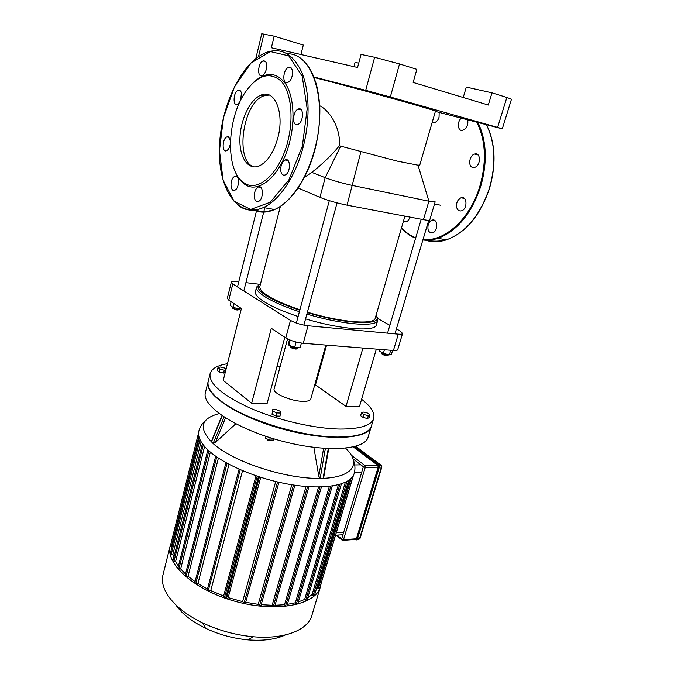 <?xml version="1.0" encoding="UTF-8"?>
<svg xmlns="http://www.w3.org/2000/svg" width="674" height="674" viewBox="0 0 674 674"><rect width="100%" height="100%" fill="white"/><g stroke="black" fill="none" stroke-linecap="round" stroke-linejoin="round"><path stroke-width="1.01" d="M461.311 118.194C456.576 121.986 457.823 131.944 462.844 130.259L464.774 129.197C467.419 126.552 468.363 123.426 467.613 119.837M432.253 122.188L434.612 122.542C436.634 121.868 438.108 120.107 439.052 117.251L439.178 112.415M403.372 221.434L406.077 221.94C407.854 221.266 409.11 219.648 409.851 217.079M428.175 224.83C427.274 230.356 428.757 233.01 432.607 232.8C438.42 231.207 437.814 217.98 432.042 220.171C430.256 220.836 428.976 222.395 428.175 224.83M456.761 207.744C457.68 210.339 459.272 211.366 461.555 210.819C467.764 209.151 467.251 195.477 461.075 197.752C457.444 199.681 456.012 203.009 456.761 207.744M472.541 167.388L474.622 167.379C480.992 165.812 480.975 151.877 474.614 154.068C469.449 155.247 467.748 166.234 472.541 167.388M434.62 220.44L432.666 220.027M289.576 81.2L287.79 82.54C282.061 85.227 282.785 69.355 288.472 67.392C293.106 65.125 294.033 76.642 289.576 81.2M266.34 69.237C265.438 72.548 264.073 74.654 262.228 75.555C256.929 78.016 257.797 62.682 263.062 60.921C266.171 60.584 267.266 63.356 266.34 69.237M239.868 101.959L237.475 104.377C232.538 106.719 233.221 91.984 238.116 90.316C239.717 89.794 240.82 90.712 241.41 93.079L240.618 100.401M230.339 143.781C229.724 147.362 228.478 149.67 226.599 150.706C221.805 153.074 222.125 138.625 226.902 136.923L228.376 136.864L230.424 140.933M233.507 177.211L234.737 176.293C239.641 173.757 239.717 188.366 234.796 190.22C230.601 192.444 229.497 181.087 233.507 177.211M254.654 192.52C255.412 189.697 256.609 187.869 258.226 187.018C263.5 184.255 263.82 199.352 258.521 201.425C255.033 201.829 253.744 198.855 254.654 192.52M280.923 171.651C280.308 166.259 281.681 162.367 285.026 159.982C290.713 157.05 290.957 172.729 285.245 174.937C283.156 175.678 281.715 174.583 280.923 171.651M296.046 124.53C291.665 123.477 293.409 110.772 298.169 109.112C304.058 106.214 303.839 122.238 297.95 124.395L296.046 124.53M253.997 81.967C266.23 71.284 276.82 72.008 285.776 84.149C293.594 96.458 295.296 119.921 289.753 141.65C281.555 175.375 258.209 195.275 244.182 183.867C240.551 181.205 237.593 177.186 235.31 171.803M287.865 141.119C279.887 174.018 257.148 193.514 243.457 182.401C225.386 170.589 226.531 119.475 245.226 92.313C257.51 75.05 269.398 71.259 280.898 80.939C290.89 91.352 294.016 117.108 287.865 141.119M253.988 166.933C234.721 161.676 242.446 103.24 263.585 95.919L269.221 95.026M277.924 137.504C273.838 152.214 267.696 161.659 259.49 165.838C248.42 170.817 239.43 157.876 239.902 139.097C240.188 120.393 249.81 99.685 260.796 95.194C274.461 88.471 284.714 112.398 277.924 137.504M355.493 539.453L356.386 538.77L378.181 467.2L377.735 465.304L353.277 446.946M225.209 372.587L223.574 373.067L219.32 372.082L220.036 369.217L217.997 367.608L220.196 366.993L224.425 367.979L226.06 369.251M219.32 372.082L217.281 370.464L217.997 367.608M225.933 369.74L224.299 370.211L220.036 369.217M223.574 373.067L224.299 370.211M367.364 413.01L369.95 414.805L368.307 415.622L364.053 414.645L361.466 412.842L363.134 412.033L367.364 413.01M368.307 415.622L367.456 418.503L369.099 417.669L369.95 414.805M367.456 418.503L363.202 417.518L364.053 414.645M363.202 417.518L360.615 415.715L361.466 412.842M280.847 413.061L276.938 412.96L272.86 411.241L272.717 409.64L276.618 409.758L280.662 411.46L280.013 416.136L276.104 416.043L276.938 412.96M276.104 416.043L272.035 414.316L272.86 411.241M272.035 414.316L272.717 409.64M227.45 363.733C217.399 365.333 211.611 368.661 210.103 373.699L208.207 381.332C206.741 387.601 212.302 395.099 224.88 403.827C249.65 421.166 303.915 437.199 337.809 437.038L345.627 436.862C360.893 435.749 369.495 432.127 371.425 425.985L373.674 418.453C375.014 412.825 370.986 406.439 361.601 399.278M363.935 433.155C359.486 435.32 353.193 436.659 345.054 437.165L337.286 437.342C303.645 437.51 249.81 421.604 225.217 404.375C218.469 399.8 213.734 395.444 211.004 391.316M210.103 373.699C208.679 383.666 222.159 395.208 250.559 408.318C278.025 420.281 314.724 428.715 340.126 429.06C360.152 429.052 371.332 425.513 373.674 418.453M317.589 377.339L316.915 377.095M280.013 367.001L277.006 366.42M175.922 605.041C181.921 613.778 191.77 621.504 205.46 628.227C218.991 634.613 233.212 638.505 248.108 639.896C263.315 641.075 275.725 639.441 285.338 634.967M320.411 586.81L311.894 615.379C308.01 630.047 284.234 639.651 253.112 636.745C235.529 635.085 218.738 630.493 202.748 622.97C174.49 609.625 158.921 589.261 163.041 574.652L170.252 545.729C165.02 563.607 194.306 590.272 235.698 601.486C277.031 612.902 315.811 604.856 320.411 586.81L320.925 584.51M170.977 543.48L170.252 545.729M223.675 596.911L226.523 598.478L259.397 476.948M207.525 590.045L207.145 590.264L208.215 590.854L210.751 590.601L223.608 596.01M195.072 582.909L194.685 583.128L195.738 583.709L197.929 583.507L207.482 588.983M185.426 575.647L185.038 575.866L186.083 576.43L188.038 576.262L195.081 581.62M353.673 460.814C355.19 465.127 355.358 469.365 354.17 473.527C351.095 484.724 326.292 490.116 292.845 484.926C259.448 479.795 223.313 464.647 207.87 449.887L177.81 568.536L180.64 568.94L185.51 574.012M203.278 444.916L173.875 561.737L175.577 561.602L178.425 566.126M173.875 561.737L172.864 561.198L202.385 443.719M199.967 439.608L171.238 554.39L172.889 554.272L173.782 557.541M171.238 554.39L170.236 553.868L199.251 437.78M171.946 547.01L170.21 546.547L198.569 432.868M353.488 475.246L319.855 587.652M349.57 479.804L317.437 587.913L319.484 588.882L353.176 475.819M317.437 587.913L316.249 589.396M307.791 597.728L312.079 594.552L313.107 595.597L314.362 595.749L348.601 480.503M298.312 601.941L304.64 599.447L305.651 600.492L306.931 600.644L341.398 483.907M287.385 604.376L295.372 602.792L296.408 603.87L297.706 604.022L332.248 486.013M275.026 605.294L284.512 604.73L285.599 605.884L286.905 606.027L321.397 486.948M274.529 606.406L273.299 606.549L272.144 605.294L261.183 604.679M260.745 605.614L259.498 605.758L258.235 604.359L245.698 602.303M245.311 603.12L244.039 603.264L242.598 601.629L228.166 597.602M227.804 598.335L226.523 598.478M318.507 486.999L284.512 604.73M306.004 486.502L272.144 605.294M329.35 486.392L295.372 602.792M291.8 484.766L258.235 604.359M338.399 484.783L304.64 599.447M275.708 481.531L242.598 601.629M210.751 590.601L242.53 470.713M345.307 482.357L312.079 594.552M348.989 480.242L316.974 587.964M197.929 583.507L228.983 464.327M188.038 576.262L218.41 458.093M180.64 568.94L210.347 452.102M175.577 561.602L204.601 446.508M172.889 554.272L201.105 441.765M207.87 449.887C200.523 442.793 197.516 436.508 198.855 431.04C199.951 426.853 202.251 423.289 205.755 420.349M258.445 476.636L225.765 597.594M267.199 439.549L269.971 440.847L270.838 440.526M271.605 440.071L270.442 440.543L267.283 439.608L266.744 438.825M273.838 438.841L273.501 440.08L269.608 440.055L265.573 438.302L265.564 436.221M266.087 436.398L265.573 438.302M270.232 437.738L269.608 440.055M235.765 423.811L215.351 442.532L213.102 443.526L211.434 441.344L221.982 415.664M328.71 448.657L323.705 477.47L323.09 478.346L320.167 478.414L318.794 476.215L313.865 447.393M205.418 392.554C201.332 405.462 234.662 428.276 279.727 440.526C324.758 452.928 365.064 450.257 368.114 437.055L371.264 426.516C368.341 439.313 328.027 441.563 282.844 429.127C237.627 416.827 204.079 394.374 208.072 381.872L205.418 392.554M326.587 345.155L315.466 384.921L346.015 406.363L359.394 406.81L376.345 349.115M228.781 300.149L232.8 283.973L231.317 282.238L227.323 298.321L228.781 300.149L241.402 308.515L223.229 380.431L251.638 403.229L267.039 403.743L284.799 337.253M325.845 345.096L310.798 398.974C310.2 400.676 307.479 401.468 302.651 401.35C290.646 401.173 272.245 393.077 274.133 388.949L287.537 338.921M232.8 283.973L290.477 320.394L285.793 337.91L271.31 328.314L251.638 403.229M362.924 348.045L346.015 406.363M285.793 337.91C290.587 340.707 296.408 342.502 303.249 343.293L308.026 325.761L398.3 334.169C400.887 334.388 402.311 334.152 402.58 333.462L399.968 330.892L396.405 328.912M389.867 325.281L377.735 318.541M308.026 325.761C301.177 324.885 295.322 323.099 290.477 320.394M303.249 343.293L393.431 350.472C396.017 350.657 397.449 350.379 397.727 349.637L402.58 333.462M231.317 282.238C231.671 281.42 233.608 281.201 237.138 281.597L238.756 281.791M259.583 284.293L245.909 282.65M506.856 97.46L497.606 127.411L502.299 128.818L511.482 99.204L506.856 97.46L492.012 92.818L488.288 105.034L413.154 82.439L416.852 69.346L399.522 63.929L374.651 57.282L361.053 54.425L357.565 67.476L271.361 47.753L274.175 36.177L303.317 45.04L300.933 54.518M374.651 57.282L365.704 90.316L390.33 97.005L399.522 63.929M497.606 127.411L390.33 97.005M365.704 90.316L313.916 76.996M435.387 111.429L502.299 128.818M481.093 123.03L474.622 121.303L481.093 123.03M381.863 94.933L375.191 93.147L381.863 94.933M353.926 66.642L355.072 62.337L358.72 63.154M274.175 36.177L261.765 33.742L255.817 58.52M463.223 97.494L466.315 87.098L492.012 92.818M298.068 188.004L319.931 197.356C327.674 200.431 336.705 203.034 347.034 205.166L423.441 219.657C427.4 220.398 429.498 220.524 429.734 220.053L435.16 201.846L428.908 201.206L352.443 185.46C342.089 183.185 333.007 180.598 325.18 177.683L311.801 172.375C322.172 164.338 331.364 155.483 339.384 145.811L397.567 161.204L418.032 165.206L419.792 165.02L435.53 110.907L413.735 104.428C379.563 94.739 318.44 78.294 314.151 77.603M304.328 177.439L311.801 172.375M319.737 105.751C329.434 110.393 340.859 127.824 339.384 145.811M263.424 95.877L266.373 94.293M299.812 310.234C285.582 305.491 274.571 300.747 266.778 295.996C257.746 290.208 255.665 286.13 260.543 283.771M376.041 315.365C384.888 325.711 348.045 325.053 307.277 312.576M259.313 284.479L256.575 287.082C255.968 289.626 258.926 292.954 265.438 297.057C273.442 301.952 284.757 306.839 299.408 311.717M306.881 314.059C342.232 324.817 377.019 327.379 377.769 320.234L376.732 316.595M280.384 206.362L259.802 286.652C259.717 292.701 273.088 300.427 299.922 309.821M307.386 312.18C341.095 322.484 374.5 325.037 375.207 318.221L404.914 216.143M256.575 287.082L255.412 291.648C254.789 294.252 257.721 297.63 264.216 301.775C272.195 306.729 283.493 311.641 298.11 316.527M305.566 318.869C340.867 329.645 375.654 332.055 376.446 324.758L377.769 320.234M232.749 308.313L237.004 310.057L238.444 309.754M239.312 308.818L239.152 309.425L237.425 309.695L232.715 308.245L232.454 306.973M234.047 303.645L233.103 307.411L239.102 308.852L241.326 308.456M239.506 307.26L239.102 308.852M231.106 301.691L230.171 305.44L233.103 307.411M290.57 347.085L291.025 347.792L296.029 349.14L296.771 348.761M297.756 347.658L296.67 348.77L290.663 347.144L290.258 345.711M301.396 343.091L300.107 347.835L294.648 347.422L288.843 345.155L288.531 343.336L289.475 339.822M290.199 340.117L288.843 345.155M296.113 342.03L294.648 347.422M382.057 353.943L382.36 354.549L387.196 355.973L387.786 355.645M388.713 354.735L387.82 355.628L382.023 353.917L381.813 352.536M380.111 349.41L379.58 351.205L383.321 353.437L389.319 354.878L391.518 354.069L392.605 350.404M384.416 349.755L383.321 353.437M390.701 350.253L389.319 354.878M445.674 239.7C439.381 241.511 433.374 241.671 427.653 240.171M486.434 124.749C495.314 143.023 496.241 164.38 489.214 188.821C479.812 215.781 465.557 232.791 446.449 239.834C439.027 242.202 432.009 242.311 425.395 240.163M477.984 122.55C486.729 140.908 487.597 162.341 480.596 186.858C471.193 214.046 456.964 231.199 437.906 238.335C432.742 240.028 427.737 240.584 422.876 240.011M401.46 228.014C405.504 232.741 410.222 236.136 415.614 238.2L408.377 234.358M476.838 122.247C485.794 140.512 486.754 161.971 479.745 186.622C469.862 219.631 444.006 242.227 423.053 239.413M415.748 237.754C410.348 235.765 405.622 232.412 401.552 227.686M302.34 146.224L288.91 179.857L270.257 202.242L250.669 209.429L234.021 201.197L223.111 180.169L219.463 150.588L223.49 117.562L234.594 86.508L251.141 62.884L270.434 51.569L288.809 55.891L302.188 76.17L307.176 108.725L302.34 146.224M287.36 53.853C312.626 52.572 328.044 101.353 314.758 149.106C307.142 178.694 290.654 202.579 274.613 209.521L263.408 207.55C237.593 218.797 218.334 189.268 219.404 148.617C220.145 108.152 240.787 62.387 266.205 52.488C281.26 47.18 293.148 53.861 301.876 72.531C309.543 91.024 310.166 119.905 303.3 146.494C295.709 176.361 279.322 200.498 263.408 207.55C253.955 211.687 245.521 210.945 238.099 205.309M303.688 61.098C307.083 64.342 310.015 68.546 312.492 73.727L316.266 83.896C318.145 91.335 319.333 99.398 319.838 108.084C320.066 121.598 318.473 135.28 315.061 149.156C307.454 178.644 291 202.613 274.613 209.521C267.123 212.807 260.181 212.984 253.778 210.061M274.082 209.429C267.401 212.099 261.158 212.259 255.362 209.9M356.546 538.914L378.35 467.326L356.546 538.914L355.147 539.537L356.243 539.941L357.338 539.006L356.158 539.967M354.044 446.769L378.527 464.79L379.159 467.436L378.106 464.799L378.35 467.326M353.58 446.879L377.811 465.052M354.356 446.685L378.678 464.925M379.1 465.624L379.26 467.402L357.439 538.956L356.672 539.908L354.92 539.486M379.159 467.436L357.389 538.855L379.26 467.402L378.653 464.858M356.386 538.77L343.513 539.68L365.257 467.385L378.181 467.2M379.31 467.183L381.374 467.149L359.562 538.551L357.523 538.694M377.735 465.304L364.819 465.473L351.373 455.203M365.257 467.385L364.819 465.473L363.345 466.77L365.257 467.385M355.611 446.348L380.928 465.262L381.374 467.149L381.88 466.947L381.543 465.599L379.024 465.287M342.603 540.354L343.513 539.68L341.651 539.057L342.055 540.169M357.287 539.326L359.082 539.2L360.076 538.29L358.669 539.225M353.176 458.96L363.345 466.77L341.651 539.057L337.211 535.105M343.715 532.165L336.385 532.637M360.876 464.866L354.718 464.95M354.423 472.617L361.626 472.491M198.855 436.339L171.204 547.061M208.856 450.796L178.837 569.092M186.083 576.43L216.725 456.955M195.738 583.709L227.054 463.282M208.215 590.854L240.23 469.727M244.039 603.264L277.553 481.961M259.498 605.758L293.451 485.019M273.299 606.549L307.538 486.62M330.799 486.215L296.408 603.87M339.89 484.37L305.651 600.492M346.95 481.514L313.107 595.597M351.053 478.523L318.254 588.731M224.391 597.737L257.173 476.215M319.982 486.982L285.599 605.884M211.425 441.976L222.184 415.799M215.351 442.532L225.47 417.956M224.012 417.021L213.102 443.526C198.223 428.613 200.237 418.647 219.126 413.617M320.167 478.414L325.348 448.48M323.604 448.362L318.794 476.215M328.246 448.631L323.09 478.346M345.594 448.218C362.587 464.167 352.216 478.894 317.227 478.414C282.448 478.144 232.471 461.218 213.102 443.534M398.3 334.169L393.431 350.472M258.53 56.532L263.947 34.029M418.032 165.206L428.908 201.206L423.441 219.657M340.631 146.174L325.18 177.683L319.931 197.356M360.876 151.852L347.034 205.166M435.05 220.743L432.042 220.171M464.428 198.476L461.075 197.752M478.085 154.953L474.614 154.068M422.893 239.969C427.746 240.542 432.75 239.995 437.906 238.335L446.449 239.834C465.709 232.791 480.023 215.79 489.391 188.846C496.418 164.397 495.466 143.04 486.527 124.774M291.421 68.226L288.472 67.392M265.649 61.663L263.062 60.921M240.458 90.914L238.116 90.316M229.168 137.42L226.902 136.923M237.138 176.765L234.737 176.293M260.939 187.541L258.226 187.018M288.084 160.639L285.026 159.982M301.345 109.921L298.169 109.112M243.457 182.401L244.182 183.867M260.796 95.194L263.585 95.919M378.569 464.799L354.381 446.677M336.419 535.156L341.676 539.857L343.041 540.329L355.906 539.419M381.13 465.287L355.729 446.314M360.076 538.29L381.88 466.947M345.054 437.165L345.627 436.862M225.217 404.375L224.88 403.827M335.618 535.215L342.948 534.726M248.108 639.896L253.112 636.745M205.46 628.227L202.748 622.97M225.958 462.676L194.685 583.128M255.994 475.819L223.305 597.13M215.68 456.222L185.038 575.866M239.093 469.222L207.145 590.264M260.846 605.901L294.824 485.221M227.888 598.605L260.737 477.369M274.63 606.693L308.928 486.712M245.403 603.399L278.91 482.272M270.19 440.838L270.737 440.535M267.603 440.139L267.283 439.608M434.519 203.986L440.417 205.191M237.905 310.074L238.512 309.711M233.078 308.852L232.715 308.245M243.819 290.932L263.694 212.133M263.829 211.569L264.789 207.786M237.475 286.93L256.44 211.088M256.617 210.372L256.794 209.665M296.029 349.14L296.67 348.77M291.025 347.792L290.663 347.144M303.873 325.129L337.059 202.874M296.349 323.073L329.308 200.667M387.196 355.973L387.82 355.628M382.36 354.549L382.023 353.917M394.93 333.849L428.74 220.331M387.542 333.167L421.225 219.235"/></g></svg>
